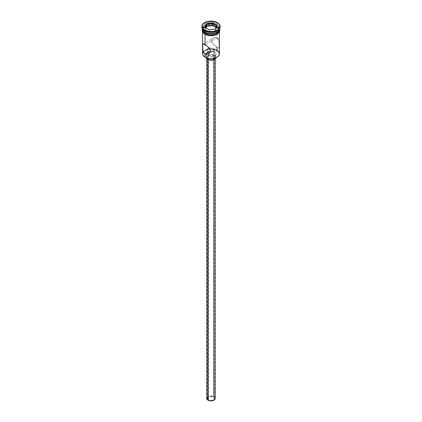 <?xml version="1.0" encoding="UTF-8"?>
<svg xmlns="http://www.w3.org/2000/svg" width="422" height="422" viewBox="0 0 422 422"><rect width="100%" height="100%" fill="white"/><g stroke="black" fill="none" stroke-linecap="round" stroke-linejoin="round"><path stroke-width="0.32" stroke-dasharray="2.11 1.58" d="M216.866 57.213A8.155 4.711 0 0 0 216.771 50.608L216.966 47.048L213.485 49.057L213.485 397.028A3.518 2.031 0 0 0 209.655 396.59A3.518 2.031 0 0 0 207.482 398.463A3.518 2.031 0 0 0 208.515 399.898L208.515 51.932L208.515 399.898L210.314 400.457L212.345 400.341L213.922 399.592L214.518 398.463L213.922 397.334L212.952 396.775L209.655 396.59L208.078 397.334L207.55 398.067L207.55 398.859L208.515 399.898A3.518 2.031 0 0 0 212.345 400.341A3.518 2.031 0 0 0 214.518 398.463A3.518 2.031 0 0 0 213.485 397.028L213.485 49.057L212.941 48.767L213.485 49.057L216.966 47.048L219.076 47.733L219.424 45.634L218.77 40.201L216.966 37.864L215.204 37.447L213.437 37.996L212.044 39.283L211.469 41.039L212.672 43.693L216.966 47.048L216.966 48.952M212.319 48.472L211.665 48.208L212.319 48.472M210.995 47.992L211.665 48.208L210.995 47.992M209.676 47.776L210.325 47.839L209.676 47.776M208.014 59.106L208.014 59.644L208.014 59.106L210.177 59.776L212.614 59.634L214.508 58.737L215.22 57.387A4.22 2.437 180 0 1 212.614 59.634A4.22 2.437 180 0 1 208.014 59.106A4.22 2.437 180 0 1 206.78 57.387L207.102 58.315L208.014 59.106M213.986 55.662A4.22 2.437 180 0 1 215.22 57.387L214.898 56.453L213.986 55.662L211 54.95L208.014 55.662L207.102 56.453L206.78 57.387A4.22 2.437 180 0 1 209.386 55.134A4.22 2.437 180 0 1 213.986 55.662L213.986 396.743L213.986 55.662M215.22 398.463A4.22 2.437 0 0 0 213.986 396.743A4.22 2.437 0 0 0 209.386 396.216A4.22 2.437 0 0 0 206.78 398.463M207.518 55.952L207.518 58.199L207.518 55.952L210.04 56.727L212.883 56.564L215.093 55.519L215.922 53.942A4.922 2.843 180 0 1 212.883 56.564A4.922 2.843 180 0 1 207.518 55.952A4.922 2.843 180 0 1 206.121 54.322A4.922 2.843 180 0 1 206.078 53.942L206.453 55.029L207.518 55.952M214.482 51.932A4.922 2.843 180 0 1 215.922 53.942L215.547 52.85L214.482 51.932L211 51.099L207.518 51.932L206.453 52.85L206.078 53.942A4.922 2.843 180 0 1 209.117 51.315A4.922 2.843 180 0 1 214.482 51.932L214.482 55.377L214.482 51.932M215.89 57.709A4.922 2.843 0 0 0 215.922 57.387A4.922 2.843 0 0 0 214.482 55.377A4.922 2.843 0 0 0 209.117 54.76A4.922 2.843 0 0 0 206.078 57.387A4.922 2.843 0 0 0 206.11 57.709M213.859 37.785L212.672 38.56L211.622 40.127L211.469 41.039L212.05 42.859L213.437 44.479L216.117 46.526L218.316 47.702L219.187 47.639M216.966 37.864L205.034 44.753L216.966 37.864L216.966 27.298A8.44 4.874 180 0 1 219.424 30.453A8.44 4.874 180 0 1 219.44 30.743A8.44 4.874 180 0 1 214.228 35.242A8.44 4.874 180 0 1 205.034 34.187L203.204 32.605L202.576 30.453A8.44 4.874 180 0 1 208.004 26.19A8.44 4.874 180 0 1 216.966 27.298L218.796 28.875L219.44 30.743L218.796 32.605L216.966 34.187L214.228 35.242L211 35.617L207.772 35.242L205.034 34.187A8.44 4.874 180 0 1 202.56 30.743L203.204 28.875L203.984 28.037L207.772 26.243L212.646 25.964L216.966 27.298L216.966 37.864L215.204 37.447L213.437 37.996M202.808 44.162L213.448 37.991M202.924 50.55L202.813 50.002M216.813 32.204A8.018 4.626 0 0 0 216.671 25.747L216.966 25.23A8.44 4.874 180 0 1 219.419 29.012A8.44 4.874 0 0 0 219.44 28.675A8.44 4.874 0 0 0 216.966 25.23L216.966 24.08L217.467 23.221A9.142 5.28 180 0 1 220.131 26.665A9.142 5.28 0 0 0 217.467 23.221L217.467 22.646L217.467 23.221A9.142 5.28 0 0 0 207.503 22.076A9.142 5.28 0 0 0 201.858 26.95M216.966 30.97A8.44 4.874 0 0 0 216.966 24.08A8.44 4.874 180 0 1 219.44 27.525A8.44 4.874 180 0 1 217.209 30.827M219.44 53.71A8.44 4.874 0 0 0 216.966 50.265A8.44 4.874 0 0 0 207.598 49.253A8.44 4.874 0 0 0 203.283 51.737A8.44 4.874 0 0 0 202.56 53.71M202.56 29.018L203.204 27.156L203.984 26.312L206.311 24.967L209.354 24.239L212.646 24.239L216.966 25.573L216.966 26.723L218.796 28.306L219.44 30.168A8.44 4.874 0 0 0 216.966 26.723L216.966 25.573A8.44 4.874 180 0 1 219.44 28.981M204.981 34.214A8.509 4.911 0 0 0 217.019 34.214A8.509 4.911 0 0 0 217.019 27.266A8.509 4.911 0 0 0 204.981 27.266A8.509 4.911 0 0 0 204.981 34.214L203.14 32.621M204.981 33.644A8.509 4.911 180 0 1 204.981 26.691A8.509 4.911 180 0 1 217.019 26.691L218.86 28.29L219.44 29.535M203.283 51.737A8.44 4.874 180 0 1 207.598 49.253A8.44 4.874 180 0 1 216.966 50.265L216.771 50.608A8.155 4.711 0 0 0 207.508 49.685A8.155 4.711 0 0 0 203.462 52.143A8.155 4.711 0 0 0 205.229 57.271L202.998 54.86L202.998 53.019L203.462 52.138L206.469 50.023L211 49.232L215.531 50.023L218.538 52.138L219.002 53.019L219.002 54.86L216.771 57.271M201.869 26.665A9.142 5.28 180 0 1 207.735 22.023A9.142 5.28 180 0 1 217.467 23.221L216.966 24.08A8.44 4.874 0 0 0 205.034 24.08A8.44 4.874 0 0 0 205.034 30.97A8.44 4.874 180 0 1 202.56 27.525A8.44 4.874 180 0 1 207.772 23.025A8.44 4.874 180 0 1 216.966 24.08L216.966 25.23A8.44 4.874 0 0 0 207.772 24.175A8.44 4.874 0 0 0 202.56 28.675A8.44 4.874 0 0 0 202.581 29.012A8.44 4.874 180 0 1 207.503 24.239A8.44 4.874 180 0 1 216.966 25.23L216.671 25.747L214.07 24.745L211 24.392L207.93 24.745L205.329 25.747L203.594 27.251L202.982 29.018L203.594 30.79L205.329 32.294A8.018 4.626 0 0 1 205.329 25.747A8.018 4.626 0 0 1 216.671 25.747L218.406 27.251L219.018 29.018L218.406 30.79L216.671 32.294M202.56 28.981A8.44 4.874 180 0 1 207.798 24.513A8.44 4.874 180 0 1 216.966 25.573L218.796 27.156L219.44 29.018M216.966 26.723A8.44 4.874 0 0 0 207.772 25.668A8.44 4.874 0 0 0 202.56 30.168L203.204 28.306L203.984 27.462L207.772 25.668L212.646 25.389L216.966 26.723M202.56 29.535L203.926 27.441L207.745 25.631L212.662 25.352L217.019 26.691M206.274 34.826L207.745 35.279M214.255 35.279L215.726 34.826M218.074 33.47L218.86 32.621M219.509 30.743L218.86 28.86L217.019 27.266L214.255 26.201L211 25.832L207.745 26.201L204.981 27.266L203.14 28.86L202.491 30.743M219.424 30.453L219.44 32.072M202.56 32.072L202.56 30.743A8.44 4.874 180 0 1 202.576 30.458M219.271 42.374L218.316 39.246M213.938 49.342L213.485 49.057L213.938 49.342M214.455 49.822L214.518 58.189M214.255 50.424L213.933 50.651L214.255 50.424M213.485 50.925L212.936 51.226L213.485 50.925M212.324 51.537L211.675 51.822L212.324 51.537M211.005 52.048L211.675 51.822L211.005 52.048M209.681 52.238L210.335 52.196L209.681 52.238M206.173 57.941L206.173 56.833L206.907 55.804L209.117 54.76L211 54.544L212.883 54.76L215.093 55.804L215.827 56.833L215.827 57.941M207.102 397.529L208.658 396.437L211 396.026L213.342 396.437L214.898 397.529M209.444 32.025L215.252 31.128L215.252 29.06L209.444 29.957L209.444 32.025L209.444 29.957L205.197 27.504L205.197 29.572L209.444 32.025L215.252 31.128L216.802 27.778L216.048 27.34L216.802 27.778L216.802 25.71L216.802 27.778L215.252 31.128L215.252 29.06L209.444 29.957L204.881 27.324L205.197 27.504L205.197 29.572L209.444 32.025M205.952 27.942L205.197 29.572L205.952 27.942M207.482 398.463L207.482 58.732M207.482 58.189L207.482 50.023M215.22 57.387L215.22 58.848M215.922 53.942L215.922 57.387M219.44 27.525L219.44 28.675M202.518 28.923L203.283 27.852L206.849 25.8L211.084 25.193L214.998 25.753L217.193 26.676L219.482 28.923M202.56 27.525L202.56 28.675M219.076 47.733L208.552 53.81M206.078 53.942L206.078 57.387M206.78 57.387L206.78 58.848M214.518 58.732L214.518 398.463"/><path stroke-width="0.63" d="M216.966 48.952L216.966 50.265A8.44 4.874 180 0 1 216.966 57.155A8.44 4.874 180 0 1 205.034 57.155L205.229 57.271A8.155 4.711 0 0 0 216.771 57.271A8.155 4.711 0 0 0 216.866 57.213M209.064 47.839L208.515 48.05L209.064 47.839M208.067 48.414L207.745 48.894L208.067 48.414M207.55 49.443L207.745 48.894L207.55 49.443M207.545 50.587L207.482 50.018L207.545 50.587M208.067 51.579L208.515 51.932L208.067 51.579M208.014 59.644L208.014 400.188A4.22 2.437 0 0 0 212.614 400.715A4.22 2.437 0 0 0 215.22 398.463L214.508 399.819L212.614 400.715L210.177 400.853L208.014 400.188L208.014 59.644M206.11 57.709A4.922 2.843 0 0 0 207.518 59.396L207.518 58.199L207.518 59.396A4.922 2.843 0 0 0 212.619 60.066A4.922 2.843 0 0 0 215.89 57.709M202.813 50.002L202.623 44.716L203.23 44.004L205.889 45.281L208.563 47.327L209.956 48.952L210.531 50.772L209.95 52.528L207.703 54.185L205.883 54.274L204.285 53.351L203.235 51.611L202.729 49.437L202.808 44.162M208.563 53.805L210.378 51.69L210.378 49.843L208.563 47.327L205.034 44.753L205.034 34.361L205.034 44.753L203.056 44.02M202.56 32.072L202.56 53.71A8.44 4.874 0 0 0 205.034 57.155L205.034 53.942L208.515 51.932L205.034 53.942L205.034 57.155A8.44 4.874 0 0 0 214.228 58.21A8.44 4.874 0 0 0 219.44 53.71L219.44 32.072M201.858 26.38L201.858 26.95A9.142 5.28 0 0 0 204.533 30.685L204.533 30.11A9.142 5.28 180 0 1 201.858 26.38A9.142 5.28 180 0 1 207.503 21.501A9.142 5.28 180 0 1 217.467 22.646L212.783 21.2L207.503 21.501L203.399 23.447L202.032 25.346L202.032 27.409L203.399 29.313L207.503 31.254L212.783 31.555L216.08 30.769L218.601 29.313L219.968 27.409L219.968 25.346L218.601 23.447L217.467 22.646A9.142 5.28 180 0 1 220.142 26.38A9.142 5.28 180 0 1 214.497 31.254A9.142 5.28 180 0 1 204.533 30.11L204.533 30.685A9.142 5.28 0 0 0 214.497 31.829A9.142 5.28 0 0 0 220.142 26.95A9.142 5.28 0 0 0 220.131 26.665A9.142 5.28 180 0 1 217.467 30.685A9.142 5.28 180 0 1 204.533 30.685L205.034 30.97L205.034 32.119A8.44 4.874 0 0 0 213.959 33.238A8.44 4.874 0 0 0 219.419 29.012A8.44 4.874 180 0 1 216.966 32.119A8.44 4.874 180 0 1 205.034 32.119L205.329 32.294A8.018 4.626 0 0 0 216.671 32.294A8.018 4.626 0 0 0 216.813 32.204M217.209 30.827A8.44 4.874 180 0 1 205.034 30.97A8.44 4.874 0 0 0 216.966 30.97L217.467 30.685M202.56 29.018A8.44 4.874 180 0 0 205.034 32.462L209.354 33.797L214.228 33.523L218.016 31.724L219.276 29.973L219.44 28.981A8.44 4.874 180 0 1 219.44 29.018A8.44 4.874 180 0 1 214.228 33.523A8.44 4.874 180 0 1 205.034 32.462L205.034 33.612A8.44 4.874 0 0 0 214.228 34.667A8.44 4.874 0 0 0 219.44 30.168L218.796 32.035L215.689 34.219L212.646 34.947L209.354 34.947L205.034 33.612L205.034 32.462L203.204 30.885L202.56 28.981A8.44 4.874 180 0 0 202.56 29.018L202.56 30.168A8.44 4.874 0 0 0 205.034 33.612L203.204 32.035L202.56 30.168M219.371 29.287A8.509 4.911 180 0 1 214.951 34.52A8.509 4.911 180 0 1 204.981 33.644L204.807 34.235L204.981 33.644L203.14 32.046L202.655 31.128L202.655 29.208M216.966 57.155L214.123 58.294L211 58.647L207.877 58.294L205.034 57.155A8.44 4.874 180 0 1 203.283 51.737L203.283 51.737M206.522 23.79L212.641 22.846L217.119 25.431L215.478 28.965L209.359 29.909L204.881 27.324L206.522 23.79L204.881 27.324L209.359 29.909L215.478 28.965L217.119 25.431L215.278 28.997L217.119 25.431L212.641 22.846L206.522 23.79L206.748 26.222L205.952 27.942L206.748 26.222L206.748 24.154L212.556 23.257L212.556 25.325L206.748 26.222L212.556 25.325L212.556 23.257L216.802 25.71L212.556 23.257L212.641 22.846L212.556 23.257L206.748 24.154L206.522 23.79M205.034 32.119L205.329 32.294L205.034 32.119A8.44 4.874 180 0 1 202.581 29.012A8.44 4.874 0 0 0 205.034 32.119L205.034 30.97L204.533 30.685A9.142 5.28 180 0 1 201.869 26.665M205.329 32.294L207.93 33.296L211 33.649L214.07 33.296L216.966 32.119M219.345 29.208L219.345 31.128L218.86 32.046L217.019 33.644L214.255 34.709L209.338 34.989L204.981 33.644M204.981 34.214L206.274 34.826M207.745 35.279L211 35.654L214.255 35.279M215.726 34.826L218.074 33.47M218.86 32.621L219.509 30.743M202.491 30.743L203.14 32.621M208.141 54.021L206.796 54.354L205.034 53.942L203.684 52.555L202.924 50.55M205.034 30.97L204.533 30.685M218.316 39.246L216.966 37.864M219.334 47.322L219.192 41.81M209.681 52.238L210.335 52.196L209.681 52.238M208.515 51.932L209.059 52.154L208.515 51.932M215.922 57.387L215.547 58.473L214.482 59.396L211 60.23L207.518 59.396L206.453 58.473L206.078 57.387M206.78 58.848L206.78 398.463A4.22 2.437 0 0 0 208.014 400.188L206.859 398.938L207.102 397.529M214.898 397.529L215.22 398.463L215.22 58.848M205.197 27.504L206.748 24.154L205.197 27.504M216.048 27.34L212.556 25.325L216.048 27.34M207.482 58.732L207.482 58.189M219.44 29.018L219.44 30.168M220.142 26.38L220.142 26.95M219.482 28.923L219.862 30.542L219.44 32.072L217.414 34.103L213.97 35.416L211.169 35.717L208.151 35.443L204.807 34.235L202.534 32.025L202.138 30.4L202.518 28.923M214.518 58.189L214.518 58.732"/></g></svg>
